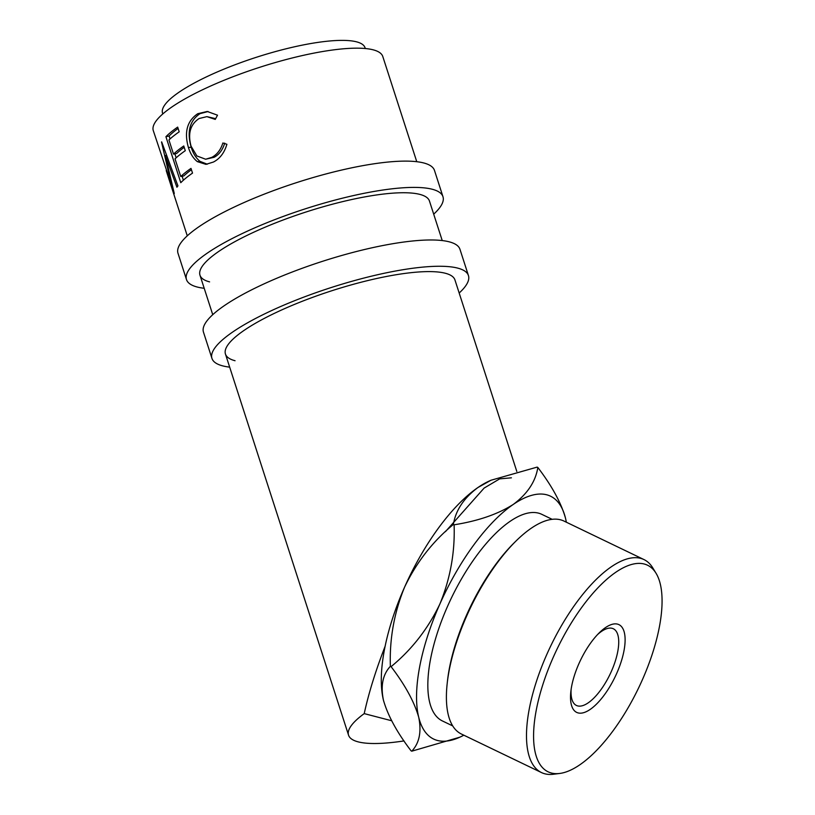 <?xml version="1.0" encoding="UTF-8"?>
<svg xmlns="http://www.w3.org/2000/svg" width="815" height="815" viewBox="0 0 815 815"><rect width="100%" height="100%" fill="white"/><g stroke="black" fill="none" stroke-linecap="round" stroke-linejoin="round"><path stroke-width="1.22" d="M204.208 288.286A134.77 30.797 -17.9 0 1 197.21 287.023A134.77 30.797 -17.9 0 1 186.482 279.565A134.77 30.797 -17.9 0 1 283.426 216.372A134.77 30.797 -17.9 0 1 432.245 189.253A134.77 30.797 -17.9 0 1 442.973 196.721A134.77 30.797 -17.9 0 1 433.702 214.162M186.482 279.565L177.996 253.282A134.77 30.797 -17.9 0 1 274.94 190.089A134.77 30.797 -17.9 0 1 423.759 162.969A134.77 30.797 -17.9 0 1 434.487 170.437L442.973 196.721M209.587 281.878A120.579 27.547 -17.9 0 1 199.981 275.205A120.579 27.547 -17.9 0 1 286.717 218.665A120.579 27.547 -17.9 0 1 419.878 194.398A120.579 27.547 -17.9 0 1 429.474 201.081L442.229 240.557M229.677 367.137A134.77 30.797 -17.9 0 1 222.678 365.874A134.77 30.797 -17.9 0 1 211.951 358.417A134.77 30.797 -17.9 0 1 308.895 295.224A134.77 30.797 -17.9 0 1 457.714 268.115A134.77 30.797 -17.9 0 1 468.442 275.572A134.77 30.797 -17.9 0 1 459.171 293.023M211.951 358.417L203.465 332.133A134.77 30.797 -17.9 0 1 300.409 268.94A134.77 30.797 -17.9 0 1 449.228 241.831A134.77 30.797 -17.9 0 1 459.955 249.288L468.442 275.572M235.056 360.729A120.579 27.547 -17.9 0 1 225.449 354.056A120.579 27.547 -17.9 0 1 312.196 297.516A120.579 27.547 -17.9 0 1 445.347 273.259A120.579 27.547 -17.9 0 1 454.943 279.932L516.802 471.447M566.333 522.201A134.77 53.097 115.7 0 0 565.457 518.034C561.158 502.875 551.959 486.015 537.839 467.464C535.598 481.584 527.397 493.91 513.246 504.444C497.884 514.194 478.171 520.979 454.108 524.799C455.065 552.193 450.318 578.599 439.866 604.037C428.038 628.752 411.779 649.626 391.088 666.65C405.106 685.008 414.305 701.858 418.706 717.22A134.77 53.097 115.7 0 0 437.502 740.478A134.77 53.097 115.7 0 0 459.792 737.208A134.77 53.097 115.7 0 0 463.817 735.191M565.396 517.79A134.77 53.097 115.7 0 1 565.457 518.034L565.396 517.79A134.77 53.097 115.7 0 0 513.246 504.444A134.77 53.097 115.7 0 0 439.866 604.037A134.77 53.097 115.7 0 0 418.706 717.22C421.681 731.748 419.379 743.066 411.789 751.175L459.792 737.208M551.388 773.017A114.64 45.171 115.7 0 0 559.722 773.455A114.64 45.171 115.7 0 0 638.522 688.115A114.64 45.171 115.7 0 0 656.065 573.291A114.64 45.171 115.7 0 0 644.247 564.021A114.64 45.171 115.7 0 0 553.405 656.961A114.64 45.171 115.7 0 0 551.388 773.017M559.722 773.455L553.456 774.25A118.185 46.567 -64.3 0 1 544.868 773.802A118.185 46.567 -64.3 0 1 541.476 772.569A118.185 46.567 -64.3 0 1 548.821 650.003A118.185 46.567 -64.3 0 1 640.59 558.336A118.185 46.567 -64.3 0 1 643.982 559.579A118.185 46.567 -64.3 0 1 652.774 567.892L656.065 573.291M643.982 559.579L563.899 521.029A118.185 46.567 115.7 0 0 560.506 519.797A118.185 46.567 115.7 0 0 515.813 541.201A118.185 46.567 115.7 0 0 447.15 683.856A118.185 46.567 115.7 0 0 461.382 734.02L541.476 772.569M578.09 712.911A48.696 19.193 -64.3 0 1 570.826 691.731A48.696 19.193 -64.3 0 1 599.127 632.949A48.696 19.193 -64.3 0 1 617.536 624.127A48.696 19.193 -64.3 0 1 616.69 673.434A48.696 19.193 -64.3 0 1 578.09 712.911M571.121 689.449A42.563 16.769 115.7 0 0 576.419 705.454A42.563 16.769 115.7 0 0 577.641 705.902A42.563 16.769 115.7 0 0 610.69 672.895A42.563 16.769 115.7 0 0 613.338 628.762A42.563 16.769 115.7 0 0 612.116 628.314A42.563 16.769 115.7 0 0 597.517 634.6M552.152 519.318L541.792 514.336A114.64 45.171 115.7 0 0 538.511 513.134A114.64 45.171 115.7 0 0 449.493 602.041A114.64 45.171 115.7 0 0 442.362 720.929L452.722 725.91M162.806 113.937L162.542 113.132A106.398 24.307 -17.9 0 1 222.566 69.703A106.398 24.307 -17.9 0 1 365.038 47.728L365.293 48.533M217.513 115.19L215.252 119.408L206.898 116.637L199.105 118.521C190.323 124.369 187.654 133.599 191.077 146.221L196.873 155.95L205.645 159.231L211.89 157.326C217.065 154.565 220.722 149.787 222.872 142.992L226.906 144.275C224.4 152.762 219.918 158.68 213.438 162.032L205.951 164.355L197.362 161.635C193.338 158.467 190.364 153.77 188.428 147.546C184.027 132.122 187.144 120.834 197.78 113.703L207.214 111.472L217.513 115.19M165.924 136.696A120.579 27.547 -17.9 0 1 177.67 127.109L179.188 131.826A120.579 27.547 -17.9 0 0 168.939 139.956L173.513 154.106A120.579 27.547 -17.9 0 1 183.762 145.977L185.28 150.694A120.579 27.547 -17.9 0 0 175.031 158.833L180.747 176.519A120.579 27.547 -17.9 0 1 190.995 168.389L192.523 173.106A120.579 27.547 -17.9 0 0 180.777 182.692L165.924 136.696L169.113 136.003A117.034 26.742 -17.9 0 1 178.088 128.424M187.267 235.83L167.656 175.123L174.227 193.675A120.579 27.547 -17.9 0 1 174.257 193.43L165.343 155.522L176.926 187.236A120.579 27.547 -17.9 0 1 177.935 185.891L161.655 141.861A120.579 27.547 -17.9 0 0 161.533 142.054L171.578 185.311L153.291 130.634A120.579 27.547 -17.9 0 1 221.313 81.408A120.579 27.547 -17.9 0 1 382.785 56.51L416.76 161.706M167.656 175.123L166.219 170.559M404.016 740.917A120.579 27.547 -17.9 0 1 348.555 735.181A120.579 27.547 -17.9 0 1 364.213 713.614C368.767 692.842 375.735 670.409 385.108 646.315A134.77 53.097 -64.3 0 1 404.617 587.075C416.475 562.309 432.734 541.435 453.395 524.452C455.636 510.333 463.837 498.006 477.998 487.482L490.936 480.259L537.126 467.117L537.839 467.464M411.789 751.175L411.076 750.829C397.058 732.481 387.859 715.621 383.457 700.258C380.483 685.731 382.785 674.423 390.375 666.313C389.438 638.879 394.185 612.473 404.617 587.075A134.77 53.097 -64.3 0 1 477.998 487.482A134.77 53.097 -64.3 0 1 489.122 481.084L490.936 480.259M383.763 701.44A134.77 53.097 -64.3 0 1 383.519 700.503L383.457 700.258A134.77 53.097 -64.3 0 1 385.108 646.315M391.088 666.65L390.375 666.313M454.108 524.799L453.395 524.452M445.418 531.675L484.12 488.083L499.656 478.874L511.413 477.814M391.658 720.755L364.213 713.614M215.649 118.664L206.898 116.637M205.645 159.231L214.131 157.285C219.154 154.606 222.678 149.889 224.716 143.145M211.89 157.326L214.131 157.285M207.305 164.202L200.001 161.36C196.048 158.151 193.104 153.434 191.179 147.199C186.757 131.796 189.712 120.62 200.021 113.652L208.1 111.533M197.362 161.635L200.001 161.36M188.428 147.546L191.179 147.199M197.78 113.703L200.021 113.652M173.513 154.106L176.661 153.464A117.034 26.742 -17.9 0 1 184.19 147.301M180.747 176.519L183.895 175.877A117.034 26.742 -17.9 0 1 191.423 169.703M183.395 180.207L182.112 176.244M176.152 157.804L174.868 153.831M170.06 138.927L169.113 136.003M166.555 155.217L165.343 155.522M447.15 683.856L447.425 681.35A114.64 45.171 -64.3 0 1 514.02 542.973L515.813 541.201M348.555 735.181L225.449 354.056M212.735 314.682L199.981 275.205"/></g></svg>
